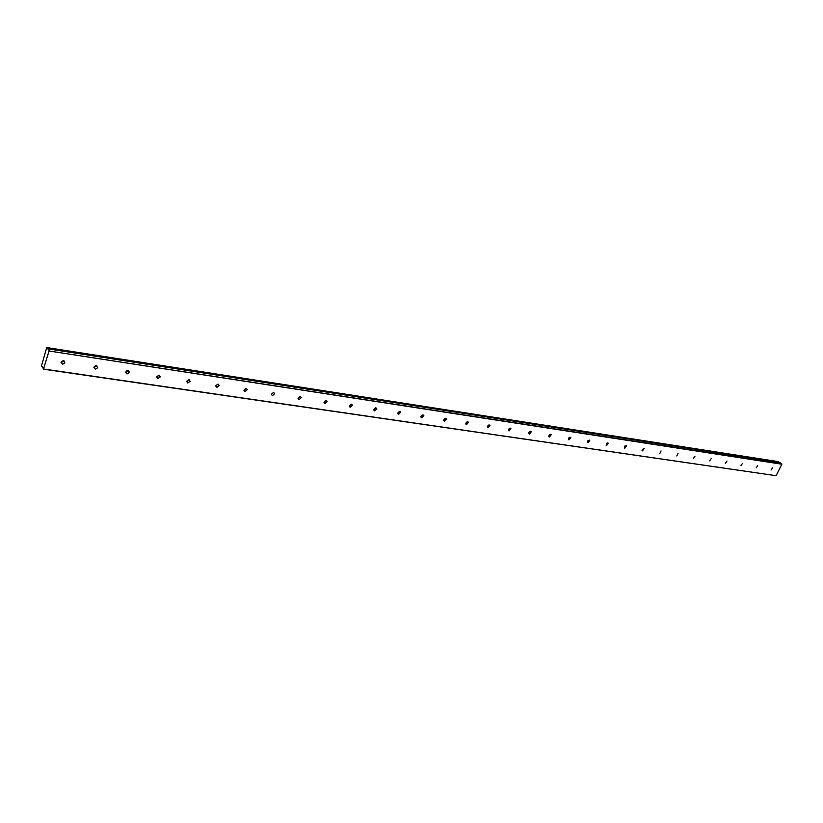 <?xml version="1.0" encoding="UTF-8"?>
<svg xmlns="http://www.w3.org/2000/svg" width="823" height="823" viewBox="0 0 823 823"><rect width="100%" height="100%" fill="white"/><g stroke="black" fill="none" stroke-linecap="round" stroke-linejoin="round"><path stroke-width="1.23" d="M771.089 470.026L772.55 467.876L771.089 470.026M61.036 362.727L64.091 360.875M62.497 364.332L64.945 362.964L63.618 360.741L61.169 362.089L62.497 364.332M93.884 367.665L96.785 365.782M95.283 369.218L97.721 367.758L96.404 365.69L93.976 367.14L95.283 369.218M125.724 372.459L128.47 370.556M127.061 373.961L129.489 372.397L128.203 370.494L125.775 372.037L127.061 373.961M156.596 377.099L159.209 375.185M157.893 378.559L160.29 376.903L159.034 375.144L156.637 376.79L157.893 378.559M186.564 381.594L189.043 379.681M187.809 383.014L190.175 381.275L188.951 379.66L186.584 381.388L187.809 383.014M215.657 385.956L218.013 384.043L215.657 385.864L216.84 387.355L219.185 385.524L218.002 384.043M243.906 390.195L245.048 391.563L247.353 389.649L246.211 388.302L243.906 390.195L246.149 388.291M271.353 394.289L273.483 392.427M272.454 395.647L274.717 393.672L273.617 392.437L271.353 394.402L272.454 395.647M298.039 398.281L300.056 396.449M299.088 399.618L301.311 397.581L300.261 396.46L298.039 398.486L299.088 399.618M323.984 402.149L325.898 400.359M324.992 403.486L327.173 401.387L326.175 400.369L323.984 402.457L324.992 403.486M349.23 405.924L351.03 404.165M350.197 407.241L352.326 405.101L351.37 404.175L349.23 406.305L350.197 407.241M373.786 409.587L375.494 407.879M374.712 410.903L376.811 408.722L375.895 407.879L373.807 410.049L374.712 410.903M397.704 413.146L399.309 411.49M398.589 414.463L400.636 412.251L399.772 411.479L397.725 413.691L398.589 414.463M420.995 416.613L422.508 415.018M421.839 417.93L423.845 415.697L423.022 414.998L421.016 417.22L421.839 417.93M443.679 419.977L445.099 418.454M444.492 421.314L446.457 419.051L445.675 418.413L443.71 420.666L444.492 421.314M465.787 423.269L467.125 421.808M466.559 424.606L468.482 422.333L467.752 421.746L465.818 424.01L466.559 424.606M487.35 426.458L488.584 425.079M488.08 427.816L489.963 425.532L489.263 424.997L487.381 427.271L488.08 427.816M508.367 429.575L509.509 428.279M509.056 430.943L510.908 428.649L510.25 428.155L508.398 430.45L509.056 430.943M528.88 432.61L529.93 431.396M529.528 433.999L531.339 431.705L530.712 431.252L528.901 433.536L529.528 433.999M548.9 435.562L549.846 434.451M549.497 436.972L551.276 434.678L550.69 434.266L548.9 436.55L549.497 436.972M568.436 438.443L569.279 437.435M568.991 439.883L570.74 437.589L570.174 437.208L568.426 439.492L568.991 439.883M587.519 441.241L588.25 440.356M588.023 442.723L589.741 440.439L589.206 440.079L587.488 442.363L588.023 442.723M606.16 443.957L606.777 443.216M606.613 445.5L608.3 443.216L607.796 442.887L606.109 445.161L606.613 445.5M624.39 446.601L624.852 446.035M624.77 448.206L626.437 445.932L625.953 445.624L624.287 447.897L624.77 448.206M642.516 450.85L644.152 448.586L643.689 448.298L642.053 450.562L642.516 450.85M659.861 453.442L661.034 450.922L659.861 453.442M676.815 455.963L677.987 453.483L676.815 455.963M693.388 458.442L694.951 456.209L693.388 458.442M709.611 460.859L711.154 458.648L709.611 460.859M725.475 463.226L726.997 461.024L725.475 463.226M741.009 465.54L742.511 463.359L741.009 465.54M756.203 467.814L757.685 465.643L756.203 467.814M41.963 366.245L43.526 368.992L49.03 350.999L781.85 464.213L776.13 475.704L43.526 368.992M63.134 360.721L61.293 361.832M95.643 365.721L94.233 366.636M127.081 370.628L126.238 371.214M47.076 347.604L778.712 461.703M781.85 464.213L779.638 462.403M43.331 369.146L776.13 475.704M49.03 350.999L781.799 463.905M46.818 347.213L41.428 366.163M49.03 350.547L47.703 348.551L779.7 462.413M47.096 347.738L47.364 348.757L779.669 462.392M64.945 362.964L63.968 361.503M97.721 367.758L96.692 366.307M129.489 372.397L128.419 370.967M160.29 376.903L159.178 375.483M190.175 381.275L189.033 379.866M219.185 385.524L218.002 384.125M247.353 389.649L246.17 388.302M274.717 393.672L273.606 392.437M301.311 397.581L300.272 396.46M327.173 401.387L326.206 400.379M352.326 405.101L351.421 404.186M376.811 408.722L375.967 407.889M400.636 412.251L399.865 411.5M423.845 415.697L423.125 415.008M446.457 419.051L445.788 418.434M468.482 422.333L467.865 421.767M489.963 425.532L489.397 425.018M510.908 428.649L510.383 428.186"/></g></svg>
